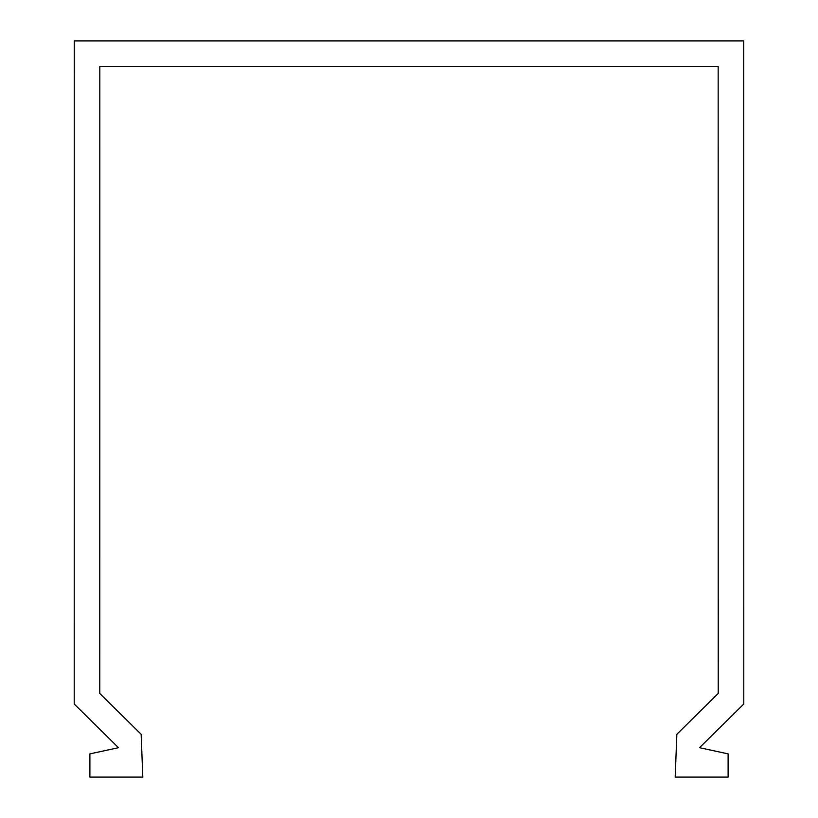 <?xml version="1.0" encoding="UTF-8"?>
<svg xmlns="http://www.w3.org/2000/svg" width="818" height="818" viewBox="0 0 818 818"><rect width="100%" height="100%" fill="white"/><g stroke="black" fill="none" stroke-linecap="round" stroke-linejoin="round"><path stroke-width="1.23" d="M743.726 40.9L74.264 40.9L74.213 703.991L118.457 747.703L89.888 753.879L89.888 777.1L142.802 777.1L141.156 734.308L99.776 693.439L99.816 66.462L718.173 66.462L718.224 693.439L676.844 734.308L675.198 777.1L728.112 777.1L728.112 753.879L699.543 747.703L743.787 703.991L743.726 40.9"/></g></svg>
